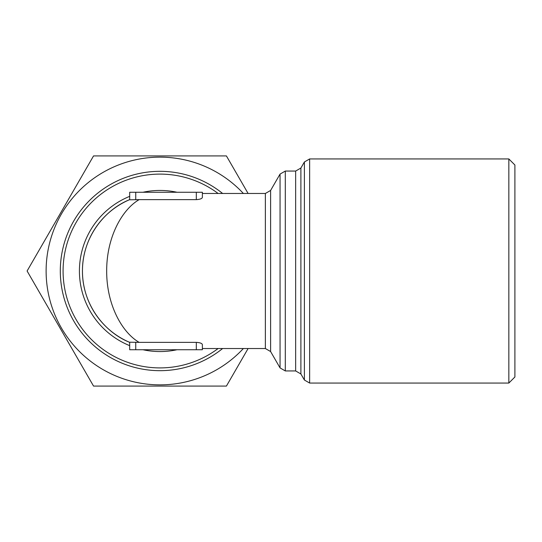 <?xml version="1.0" encoding="UTF-8"?>
<svg xmlns="http://www.w3.org/2000/svg" width="542" height="542" viewBox="0 0 542 542"><rect width="100%" height="100%" fill="white"/><g stroke="black" fill="none" stroke-linecap="round" stroke-linejoin="round"><path stroke-width="0.81" d="M202.376 349.739L129.694 349.739L129.694 342.368C104.579 332.368 82.276 304.584 82.452 271C82.276 237.416 104.579 209.632 129.694 199.632L129.694 192.261L202.376 192.261L202.376 197.356C202.091 198.629 200.073 199.388 196.319 199.632L139.159 199.632C121.889 209.632 106.557 237.416 106.679 271C106.557 304.584 121.889 332.368 139.159 342.368L196.319 342.368C200.073 342.605 202.091 343.364 202.376 344.644L202.376 349.739L202.376 344.644M265.363 193.474L270.614 190.445L270.614 351.555L265.363 348.526L265.363 193.474L202.376 193.474L202.376 197.356M222.627 193.474A99.674 99.674 0 0 0 87.059 203.047A99.674 99.674 0 0 0 87.059 338.953A99.674 99.674 0 0 0 222.627 348.526M139.159 199.632L129.694 199.795L129.694 192.261M202.376 193.474L202.376 192.261M129.694 349.739L129.694 342.205L139.159 342.368M129.694 199.795L129.694 199.632A77.526 77.526 0 0 0 129.694 342.368L129.694 342.205M243.378 348.526A113.867 113.867 0 0 1 55.596 316.487A113.867 113.867 0 0 1 243.378 193.474M248.1 348.526L226.42 386.073L93.542 386.073L27.1 271L93.542 155.927L226.42 155.927L248.1 193.474M309.638 383.052L508.843 383.052L508.843 158.948L309.638 158.948L309.638 383.052L304.394 380.023L304.394 161.977L309.638 158.948M508.843 158.948L514.9 165.005L514.9 376.995L508.843 383.052M129.694 199.632A77.526 77.526 0 0 0 129.694 342.368M196.319 199.632L196.319 192.261M218.121 193.474A96.91 96.91 0 0 0 88.292 336.209A96.91 96.91 0 0 0 218.121 348.526M176.99 192.261A80.555 80.555 0 0 0 142.966 192.261M129.694 196.353A80.555 80.555 0 0 0 129.694 345.647M142.966 349.739A80.555 80.555 0 0 0 176.99 349.739M196.319 349.739L196.319 342.368M135.751 199.795L135.751 192.261M300.891 373.966L300.891 168.034L295.647 171.062L295.647 370.938L300.891 373.966L304.394 380.023M135.751 349.739L135.751 342.205M270.614 351.555L280.051 367.91L280.051 174.09L285.295 171.062L285.295 370.938L295.647 370.938M265.363 348.526L202.376 348.526M270.614 190.445L280.051 174.09M300.891 168.034L304.394 161.977M285.295 171.062L295.647 171.062M280.051 367.91L285.295 370.938"/></g></svg>
